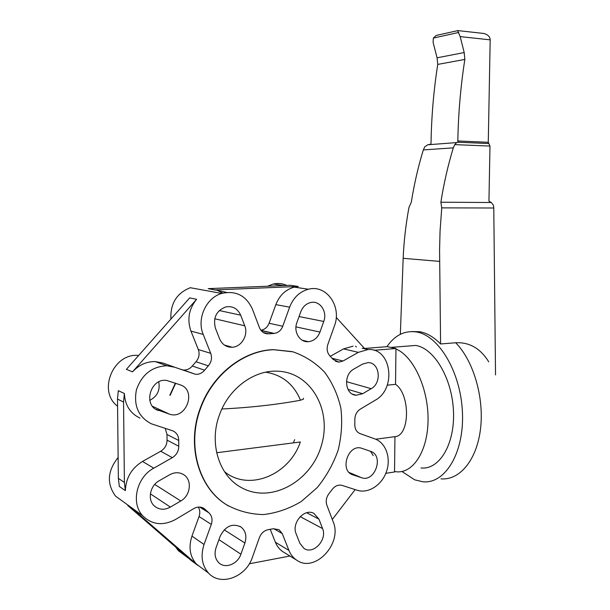 <?xml version="1.0" encoding="UTF-8"?>
<svg xmlns="http://www.w3.org/2000/svg" width="610" height="610" viewBox="0 0 610 610"><rect width="100%" height="100%" fill="white"/><g stroke="black" fill="none" stroke-linecap="round" stroke-linejoin="round"><path stroke-width="0.91" d="M411.697 331.558L419.688 331.718C426.893 332.991 433.862 337.071 440.588 343.964L455.678 342.759C469.403 342.073 480.413 348.417 488.732 361.806L488.747 361.829M401.937 471.492L414.701 479.826L422.86 481.778C444.987 484.218 464.248 453.085 462.449 412.665C460.901 372.283 438.826 335.546 416.645 332.008L416.355 331.962C404.659 330.33 394.83 335.241 386.885 346.686M438.857 34.816L436.188 35.464L433.336 38.079L433.115 42.464L437.08 57.805L437.744 64.416C433.687 90.379 431.453 116.594 431.041 143.053L430.668 144.204L427.77 144.776L424.774 146.819L423.325 149.915C418.147 166.85 414.152 184.243 411.331 202.101L408.944 207.499C405.787 224.762 403.858 241.705 403.164 258.312L400.343 334.318M440.588 343.964L439.574 250.085L440.062 230.992L441.747 207.873L440.877 202.215C443.813 183.602 447.953 165.485 453.299 147.849L454.786 144.623L456.623 142.588L458.194 142.107L457.828 140.971C458.308 113.529 460.649 86.345 464.85 59.414L464.195 52.551L460.184 36.623L457.653 30.645M481.107 33.176L483.761 33.466C487.863 34.549 490.005 36.676 490.181 39.848L488.274 142.29L489.983 146.072L488.945 201.125L491.294 202.512L493.459 205.257L493.78 208.002L495.526 374.906M440.877 202.215L491.294 202.512M441.747 207.873L493.78 208.002M437.744 64.416L464.85 59.414M423.325 149.915L453.299 147.849M433.336 38.079L458.712 32.452M200.621 408.258C212.6 374.677 243.802 350.536 273.699 349.721L292.968 351.825C305.107 356.057 315.652 362.843 324.611 372.191C332.374 382.729 337.795 394.723 340.876 408.166C342.492 422.067 341.585 436.058 338.154 450.149C333.327 463.89 326.358 476.364 317.246 487.573L301.363 501.45C289.392 508.626 276.803 512.995 263.581 514.558C250.39 514.337 237.999 511.05 226.432 504.699C198.555 487.481 186.622 444.873 200.621 408.258M228.613 506.048L226.089 504.5C198.227 487.291 186.302 444.713 200.293 408.12C212.265 374.563 243.451 350.437 273.333 349.629L292.182 351.619M219.531 414.693C208.643 443.234 219.188 476.402 242.002 487.916C271.389 503.829 311.214 481.32 321.348 445.666C332.328 410.233 310.97 372.222 277.497 371.185C254.126 369.919 228.811 388.356 219.531 414.693M169.824 395.265L175.367 383.141M175.665 383.248L170.114 395.387M373.938 350.3L395.959 348.523L395.951 348.989C413.122 356.034 428.159 387.571 428.06 419.093C428.136 450.66 413.199 473.833 396.187 471.759L394.54 471.53L394.533 471.987L385.825 473.322M420.961 467.962C439.284 470.089 455.022 444.332 453.474 411.247C452.155 378.185 433.984 348.051 415.639 345.443L405.482 346.251M373.244 455.609L370.476 451.301M215.406 328.157C212.882 317.825 216.314 310.749 225.7 306.944C232.631 305.785 237.625 308.53 240.675 315.172L244.755 325.801C248.59 334.882 241.507 347.006 232.143 347.242C226.325 347.311 222.147 344.52 219.615 338.878L215.406 328.157M300.753 311.817C302.781 306.693 306.159 303.582 310.887 302.484C319.991 300.364 327.593 311.71 323.757 321.44L319.975 332.069C317.657 337.833 313.784 341.043 308.347 341.691C299.815 342.599 293.265 331.81 296.887 322.583L300.753 311.817M362.485 364.117L367.876 362.63C379.633 362.05 382.218 382.897 371.177 388.684L362.645 393.717L356.141 395.25C344.841 394.853 343.026 374.57 353.853 369.065L362.485 364.117M370.575 451.339C384.315 455.434 374.99 482.769 361.517 477.714L352.992 474.893C339.32 471.133 347.784 444.065 361.303 448.144L370.575 451.339M322.576 528.573C327.517 539.69 313.365 555.031 304.024 548.451L299.861 543.296L296.14 533.811C291.275 522.999 304.451 507.97 313.868 513.376L318.961 519.156L322.576 528.573L300.189 516.632M240.904 554.208C237.709 564.166 225.082 569.138 218.792 562.725C215.04 558.798 214.133 553.773 216.062 547.658L220.141 536.304C225.38 526.072 232.311 522.961 240.942 526.971C245.639 530.807 246.958 536.152 244.892 543.007L240.904 554.208L218.937 539.652M170.396 507.093C164.326 510.303 158.928 509.884 154.193 505.842C147.262 499.651 150.045 485.621 159.141 480.787L169.664 474.748C174.612 472.117 179.249 472.071 183.579 474.603C192.402 479.681 190.709 495.572 180.774 500.97L170.396 507.093L150.38 493.841M158.608 410.545C142.45 406.1 150.235 377.62 166.789 380.472L180.095 384.796C197.236 389.996 186.225 420.259 169.351 414.106L155.893 409.279M149.763 400.358C157.304 396.355 160.3 390.209 158.737 381.921M125.385 490.638L124.394 482.426L118.355 478.347L119.339 486.445L125.385 490.638C125.866 477.943 131.577 468.213 142.519 461.442L160.72 451.247C164.86 448.663 166.972 444.957 167.033 440.123L166.995 434.503L165.234 428.38M140.01 418.102C130.189 413.405 124.981 405.2 124.379 393.488L123.555 402.028L124.394 482.426M124.379 393.488L118.302 390.674L117.494 399.092L123.555 402.028M118.355 478.347L117.494 399.092M249.33 563.785L289.925 556.023M215.299 289.91L208.185 288.644L290.39 285.289L298.298 286.456L215.299 289.91L226.661 292.419M284.329 552.607L282.758 551.646C279.487 549.389 277.031 546.263 275.407 542.259L270.23 529.335M260.851 330.231C264.717 329.598 267.47 327.273 269.094 323.247L275.842 304.626C279.555 295.286 285.709 289.453 294.31 287.135L298.298 286.456M215.299 290.047L208.185 288.644M368.021 349.538L358.329 352.351L342.988 361.029L338.916 362.134L333.144 359.42L329.896 355.897C327.151 352.778 326.464 348.989 327.829 344.513L334.433 325.9C342.035 306.662 326.533 284.222 308.416 289.239C299.678 291.618 293.418 297.596 289.636 307.165L282.75 326.251C281.065 330.429 278.229 332.824 274.233 333.434L268.697 333.807C264.412 333.99 261.339 331.962 259.479 327.722L252.418 309.14C246.143 295.537 235.902 290.307 221.697 293.433C206.127 297.756 196.527 318.832 203.214 334.417L210.717 353.327C212.257 357.856 211.464 362.027 208.33 365.84L204.594 370.209C202.123 373.106 199.127 374.487 195.604 374.349L174.712 367.235L166.782 365.756C151.936 366.534 141.817 374.54 136.434 389.782C133.445 405.574 138.371 416.897 151.227 423.752L172.844 430.866C176.679 432.681 178.638 435.883 178.722 440.481L178.76 446.238C178.692 451.194 176.542 454.999 172.31 457.668L153.75 468.175C136.625 477.157 130.586 503.197 142.748 515.816C152.111 524.867 163.083 526.064 175.665 519.407L193.751 508.603C197.579 506.506 201.087 506.536 204.289 508.687L208.856 512.774C211.975 515.755 212.791 519.629 211.296 524.394L204.045 544.486C200.385 555.923 201.895 565.478 208.597 573.141C220.683 586.698 246.165 577.014 252.426 557.25L259.364 537.677C261.194 533.14 264.221 530.448 268.446 529.61L273.333 528.756L279.044 529.686L282.255 533.605L288.919 550.388C290.566 554.475 293.052 557.662 296.376 559.957C314.554 573.705 342.828 543.609 333.144 521.718L326.861 505.171C325.565 501.13 326.289 497.257 329.034 493.551L332.298 489.327C335.164 485.766 338.428 484.454 342.088 485.392L357.155 490.249C368.333 493.932 381.967 485.034 386.519 471.469C391.224 457.957 385.894 442.776 374.868 438.91L360.052 433.603C356.606 432.124 354.852 429.143 354.799 424.651L354.845 419.421C354.974 414.899 356.781 411.483 360.266 409.15L375.249 400.206C396.942 388.646 391.33 347.639 368.021 349.538L362.165 348.211M139.743 513.643L133.864 509.929L196.45 564.113C189.862 556.595 188.36 547.261 191.952 536.114L199.051 516.525C200.225 513.033 199.981 509.884 198.303 507.078M330.292 356.309L343.552 348.882L353.098 346.16M181.292 369.599L183.503 370.026C186.957 370.171 189.901 368.829 192.318 366.008L195.985 361.753C199.066 358.039 199.836 353.975 198.319 349.553L190.938 331.093C186.95 319.548 188.833 308.95 196.595 299.296L132.53 371.848C138.927 364.933 146.492 361.509 155.207 361.585L162.992 363.049L174.712 367.235M138.691 355.432L138.081 355.401C113.109 353.129 97.44 391.437 117.57 406.199M221.697 293.433L190.282 287.714C176.686 293.158 170.228 303.612 170.907 319.083M286.784 285.442C282.506 283.459 278.023 282.979 273.326 284.008L267.538 286.227M175.489 546.888L178.41 550.716L183.686 554.635M118.126 457.492C107.436 470.889 106.567 483.761 115.519 496.105L123.258 501.71M356.415 346.907L355.538 346.244M395.959 348.523L387.289 346.655L364.353 348.47M222.795 293.12L216.779 290.032M196.595 299.296L189.679 297.893L126.346 369.355L132.53 371.848M133.864 509.929L127.734 505.492L191.006 560.346L197.792 565.386M130.936 507.81L133.552 509.159M395.951 348.989L395.547 384.346L387.251 385.185M364.841 348.821L336.217 317.406M332.305 519.491L355.142 489.601M375.684 439.223L394.945 436.668L394.54 471.53M395.547 384.346C410.515 394.395 409.958 435.929 394.945 436.668M216.657 452.734L300.349 441.983C289.376 474.862 248.933 491.904 224.442 471.621M303.452 398.284L303.444 399.138L300.509 400.236C276.543 404.659 250.336 407.579 221.88 408.997M294.653 439.657L293.372 442.86M265.64 372.199C282.14 374.814 293.761 384.163 300.509 400.236M440.984 478.85C459.673 480.505 476.959 459.978 480.558 428.525C484.256 397.14 473.246 360.403 455.678 342.759M403.164 258.312L439.665 261.393M460.184 36.623L490.181 39.848M457.828 140.971L488.274 142.29M457.347 142.206L488.846 143.548M454.786 144.623L489.983 146.072M437.08 57.805L464.195 52.551M219.28 310.543L240.675 315.172M214.735 318.763L244.755 325.801M299.052 316.56L323.757 321.44M295.957 326.884L319.975 332.069M346.45 381.654L371.177 388.684M347.952 389.371L362.645 393.717M349.172 472.483L361.486 477.706L349.164 472.475M351.589 474.298L352.992 474.893M306.67 512.751L318.961 519.156M224.175 529.808L244.892 543.007M154.711 484.424L180.774 500.97M169.351 414.106L152.561 406.329L169.252 414.076M288.919 550.388L275.407 542.259M282.255 533.605L273.76 528.679M204.045 544.486L191.952 536.114M211.296 524.394L199.051 516.525M208.856 512.774L199.668 507.055M205.128 509.403L202.139 507.543M358.329 352.351L343.552 348.882M342.988 361.029L332.13 358.276M153.75 468.175L142.519 461.442M172.31 457.668L160.72 451.247M178.76 446.238L167.033 440.123M178.722 440.481L166.995 434.503M282.75 326.251L269.094 323.247M289.636 307.165L275.842 304.626M273.661 333.472L261.05 330.498M268.697 333.807L263.291 332.511M204.594 370.209L192.318 366.008M208.33 365.84L195.985 361.753M210.717 353.327L198.319 349.553M203.214 334.417L190.938 331.093M419.688 331.718L416.355 331.962M457.79 30.584L483.761 33.466M427.77 144.776L456.623 142.588M436.188 35.464L457.813 30.607M390.842 347.418L415.639 345.443M224.427 345.077L232.143 347.242M302.232 340.25L308.347 341.691M352.549 394.167L356.141 395.25M239.806 526.278L240.942 526.971M182.703 474.092L183.579 474.603M204.289 508.687L203.145 507.978M338.916 362.134L335.37 361.219M274.233 333.434L260.889 330.292M195.604 374.349L183.503 370.026M308.416 289.239L294.31 287.135M283.764 285.564L273.326 284.008M166.782 365.756L155.207 361.585M138.561 355.577L138.081 355.401M142.748 515.816L115.519 496.105M208.597 573.141L196.45 564.113M188.803 558.44L178.41 550.716M296.376 559.957L282.758 551.646"/></g></svg>
